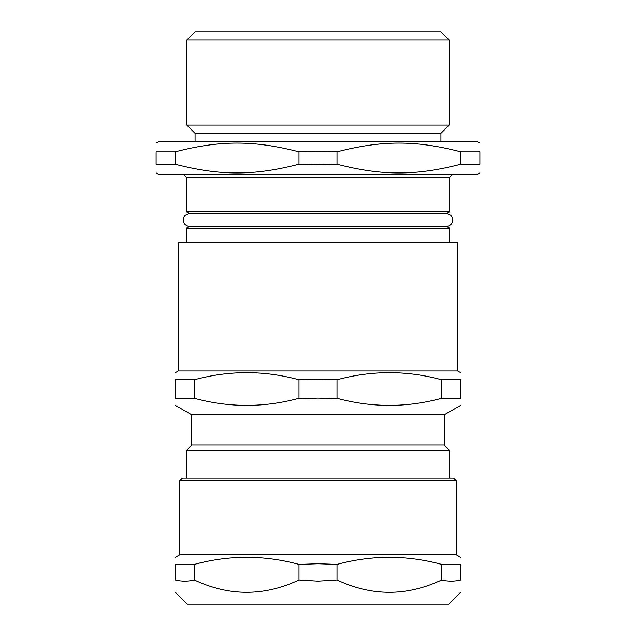 <?xml version="1.0" encoding="UTF-8"?>
<svg xmlns="http://www.w3.org/2000/svg" width="636" height="636" viewBox="0 0 636 636"><rect width="100%" height="100%" fill="white"/><g stroke="black" fill="none" stroke-linecap="round" stroke-linejoin="round"><path stroke-width="0.95" d="M175.313 405.355L191.778 414.863L444.222 414.863L444.222 445.049L449.716 450.534L186.284 450.534L186.284 477.978M194.322 379.787C229.214 370.287 264.099 370.287 298.992 379.787L318 379.112L337.008 379.787C371.901 370.287 406.786 370.287 441.678 379.787L460.687 379.787C460.687 370.287 460.687 370.287 460.687 379.787C460.687 370.287 460.687 370.287 460.687 379.787L460.687 398.271L441.678 398.271C406.786 407.771 371.901 407.771 337.008 398.271L318 398.947L298.992 398.271C264.099 407.771 229.214 407.771 194.322 398.271L194.322 379.787L175.313 379.787C175.313 370.287 175.313 370.287 175.313 379.787C175.313 370.287 175.313 370.287 175.313 379.787L175.313 398.271C175.313 407.771 175.313 407.771 175.313 398.271C175.313 407.771 175.313 407.771 175.313 398.271L194.322 398.271M298.992 398.271L298.992 379.787M337.008 398.271L337.008 379.787M441.678 398.271L441.678 379.787M460.687 398.271C460.687 407.771 460.687 407.771 460.687 398.271C460.687 407.771 460.687 407.771 460.687 398.271M178.326 370.963L457.674 370.963L457.674 242.403L178.326 242.403L178.326 370.963L175.313 372.704M444.222 445.049L191.778 445.049L186.284 450.534M318 213.489L189.194 213.489L186.284 211.804L449.716 211.804L446.806 213.489L318 213.489M186.284 228.268L189.194 226.591L446.806 226.591L449.716 228.268L186.284 228.268L186.284 242.403M183.542 174.487L186.284 177.229L449.716 177.229L452.458 174.487M479.894 172.905L477.151 174.487L158.849 174.487L156.106 172.905M175.115 151.861C220.143 140.166 253.963 140.166 298.992 151.861L318 151.265L337.008 151.861C382.037 140.166 415.857 140.166 460.885 151.861L460.885 164.191C415.857 175.886 382.037 175.886 337.008 164.191L318 164.78L298.992 164.191C253.963 175.886 220.143 175.886 175.115 164.191L156.106 164.191C156.106 175.886 156.106 175.886 156.106 164.191C156.106 175.886 156.106 175.886 156.106 164.191L156.106 151.861C156.106 140.166 156.106 140.166 156.106 151.861C156.106 140.166 156.106 140.166 156.106 151.861L175.115 151.861L175.115 164.191M337.008 151.861L337.008 164.191M460.885 151.861L479.894 151.861L479.894 164.191L460.885 164.191M479.894 151.861C479.894 140.166 479.894 140.166 479.894 151.861C479.894 140.166 479.894 140.166 479.894 151.861M479.894 164.191C479.894 175.886 479.894 175.886 479.894 164.191C479.894 175.886 479.894 175.886 479.894 164.191M298.992 151.861L298.992 164.191M449.167 40.028L440.931 31.8L195.069 31.8L186.833 40.028L186.833 125.093L449.167 125.093L449.167 40.028L186.833 40.028M449.167 125.093L440.931 133.329L195.069 133.329L186.833 125.093M479.894 143.148L477.151 141.558L158.849 141.558L156.106 143.148M194.322 564.426C229.214 554.926 264.099 554.926 298.992 564.426L318 563.75L337.008 564.426C371.901 554.926 406.786 554.926 441.678 564.426L460.687 564.426C460.687 554.926 460.687 554.926 460.687 564.426C460.687 554.926 460.687 554.926 460.687 564.426L460.687 579.976C454.35 581.535 448.014 581.535 441.678 579.976C406.786 596.433 371.901 596.433 337.008 579.976L318 581.145L298.992 579.976C264.099 596.433 229.214 596.433 194.322 579.976L194.322 564.426L175.313 564.426C175.313 554.926 175.313 554.926 175.313 564.426C175.313 554.926 175.313 554.926 175.313 564.426L175.313 579.976C175.313 596.433 175.313 596.433 175.313 579.976C175.313 596.433 175.313 596.433 175.313 579.976C181.65 581.535 187.986 581.535 194.322 579.976M298.992 579.976L298.992 564.426M337.008 579.976L337.008 564.426M441.678 579.976L441.678 564.426M460.687 579.976C460.687 596.433 460.687 596.433 460.687 579.976C460.687 596.433 460.687 596.433 460.687 579.976M456.298 480.721L453.555 477.978L182.445 477.978L179.702 480.721L456.298 480.721L456.298 554.807L179.702 554.807L175.313 557.343M460.687 592.243L448.73 604.2L187.27 604.2L175.313 592.243M449.716 450.534L449.716 477.978M457.674 370.963L460.687 372.704M444.222 414.863L460.687 405.355M191.778 414.863L191.778 445.049M186.284 177.229L186.284 211.804M449.716 177.229L449.716 211.804M449.716 228.268L449.716 242.403M195.069 133.329L195.069 141.558M440.931 133.329L440.931 141.558M446.806 226.591C451.902 225.192 453.619 221.988 451.973 216.963L450.765 215.342L446.806 213.489M189.194 226.591C184.098 225.192 182.381 221.988 184.027 216.963L185.235 215.342L189.194 213.489M179.702 480.721L179.702 554.807M456.298 554.807L460.687 557.343"/></g></svg>

